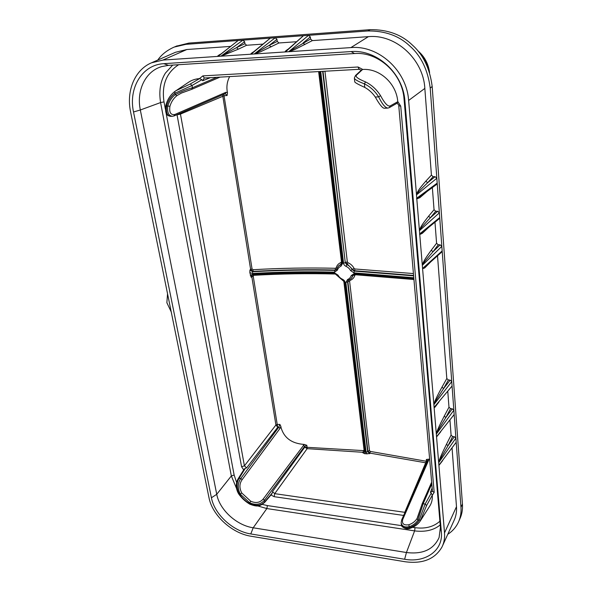 <?xml version="1.0" encoding="UTF-8"?>
<svg xmlns="http://www.w3.org/2000/svg" width="592" height="592" viewBox="0 0 592 592"><rect width="100%" height="100%" fill="white"/><g stroke="black" fill="none" stroke-linecap="round" stroke-linejoin="round"><path stroke-width="0.89" d="M253.191 527.783C236.548 525.356 219.528 509.727 216.739 494.305L140.326 109.986L133.518 111.984L211.411 497.783C214.519 514.381 232.863 531.224 250.786 533.947L404.632 559.262C425.359 563.029 443.23 550.619 441.38 532.275L404.898 100.877C403.13 73.327 376.912 49.291 351.115 51.578L354.49 53.532L168.491 65.357L163.784 63.662L351.108 51.563M163.777 63.677C142.087 64.728 128.272 88.141 133.526 111.977M296.511 543.774L251.052 536.241C231.886 533.355 212.225 515.292 208.954 497.554L130.58 111.881M130.603 111.881C126.118 91.087 134.658 69.871 151.485 62.819L162.926 60.081M230.495 46.413L186.865 49.513L162.911 60.058L220.653 56.218L236.578 47.612L238.302 49.188L246.62 45.266L263.033 44.104M408.606 100.477C406.911 70.892 378.614 44.955 350.93 47.597L220.653 56.218M408.635 100.477L416.783 198.187C417.412 198.113 416.842 199.016 421.911 195.286L436.548 184.46L437.192 183.128L430.221 88.112C427.861 69.937 421.097 55.951 409.93 46.139C399.163 35.838 385.14 30.784 367.876 30.962L185.932 44.333L174.129 47.086C166.907 50.335 161.453 54.664 157.768 60.058M456.499 506.663L444.518 532.904L416.724 197.972M444.496 532.904C444.903 538.054 444.067 542.753 441.987 547.008C434.905 559.181 422.607 564.095 405.076 561.734L296.511 543.767M176.231 46.22L188.9 43.083L370.207 29.667C387.39 29.474 401.332 34.499 412.032 44.74C423.132 54.479 429.851 68.391 432.182 86.469L462.433 504.014C462.833 509.49 461.923 514.559 459.703 519.214M167.543 293.824L166.87 302.734L171.206 311.843M416.783 198.187L437.192 183.128L460.968 507.3C461.36 512.82 460.458 517.896 458.252 522.514L458.245 522.529C455.884 527.413 452.384 531.342 447.752 534.317M455.951 442.616L438.938 465.216L455.958 442.587M452.051 447.892L456.484 506.656M442.616 545.632L453.886 520.827C455.966 516.557 456.832 511.865 456.484 506.745M438.916 465.453L442.69 460.554M451.082 435.12L446.472 444.281L448.018 445.709C437.828 463.033 439.597 460.754 438.724 462.648L438.709 462.885M454.353 436.704L448.018 445.709L452.606 436.519L454.353 436.704L455.892 438.11L438.724 462.648M449.942 419.972L451.089 435.12L452.606 436.519M453.886 414.903L436.57 436.696L453.894 414.874M448.973 407.229L444.259 416.102L445.835 417.552C435.446 434.365 437.244 432.19 436.348 434.054L436.334 434.291M444.259 416.102C438.753 426.795 437.133 430.539 436.304 433.899M434.114 407.577L434.935 407.244L438.85 402.094M447.767 391.26L448.98 407.222L450.519 408.643L452.288 408.813L453.849 410.234L436.348 434.054M451.755 386.413L434.136 407.333L451.77 386.376M437.525 255.803L446.805 378.54L441.995 387.109L443.586 388.581C432.981 404.854 434.817 402.797 433.906 404.617L433.892 404.861M450.164 380.131L443.586 388.581L448.366 379.983L450.164 380.131L451.748 381.574L433.906 404.617M446.805 378.54L448.366 379.983M441.676 252.081L426.506 265.66C423.687 268.139 422.385 269.057 422.607 268.428L442.165 250.941L441.691 252.051M441.995 387.109C436.363 397.454 434.706 401.117 433.855 404.454M422.592 268.694L424.686 267.969L430.643 261.96M434.979 222.2L436.578 243.26L431.272 250.201L432.967 251.763C421.341 265.172 423.347 263.699 422.348 265.32L422.333 265.586M431.272 250.201C425.063 258.689 423.228 261.879 422.296 265.12M419.721 234.136C419.173 234.75 420.031 234.484 422.303 233.337L428.852 227.217M439.153 218.788L424.205 231.021C420.068 234.432 420.209 233.847 419.743 233.87L419.684 233.662M436.578 243.26L438.235 244.792L440.145 244.836L441.832 246.376L422.348 265.32M419.743 233.87L439.715 217.553L439.168 218.759M432.36 187.56L434.04 209.709L428.608 216.206L430.332 217.797C418.448 230.406 420.49 229.097 419.476 230.665L419.462 230.932M437.658 211.285L430.332 217.797L435.727 211.263L437.658 211.285L439.368 212.839L419.476 230.665M434.04 209.709L435.727 211.263M428.608 216.206C422.259 224.183 420.372 227.239 419.417 230.451M416.761 198.461C416.087 199.141 417.116 198.875 419.861 197.661L427.128 191.431M431.42 175.106L425.863 181.13L427.616 182.75C415.451 194.509 417.545 193.377 416.509 194.879L416.487 195.153M425.863 181.13C419.358 188.567 417.427 191.475 416.45 194.657M368.402 36.66C395.708 33.944 423.369 59.296 424.834 88.393L431.42 175.099L433.137 176.697L435.098 176.682L436.837 178.266L416.509 194.879M288.911 51.689L294.868 49.469L312.339 40.604M310.578 39.02L288.711 51.674L308.58 35.32L310.326 36.933L310.578 39.02L312.339 40.611L368.402 36.645L350.93 47.567M310.326 36.933L303.074 42.95L304.858 44.578M286.632 50.527L285.721 51.896M303.097 36.016L285.522 51.881M277.241 41.41L269.301 45.318L254.257 53.961L275.243 37.77L276.96 39.361L277.241 41.41L278.958 42.972L296.607 41.721M252.207 52.999L251.363 54.183M269.982 38.406L251.171 54.168M220.912 56.181L242.927 40.145L244.622 41.706L244.925 43.727L246.62 45.266M244.925 43.727L236.578 47.612L244.622 41.706M237.851 40.737L218.108 56.388M220.357 54.235C218.307 55.396 217.405 56.122 217.664 56.418M186.791 49.528L175.469 52.288L151.485 62.819M237.873 40.73L217.923 56.373M221.097 56.188L238.302 49.188M253.798 51.689C251.482 53.088 250.52 53.931 250.904 54.212M254.449 53.976L260.561 51.778L278.958 42.972M276.96 39.361L269.301 45.318L271.055 46.923M288.356 49.003C285.766 50.675 284.73 51.645 285.248 51.933M435.098 176.682L427.616 182.75L433.137 176.697M440.145 244.836L432.967 251.763L438.235 244.792M452.288 408.813L445.835 417.552L450.519 408.643M436.556 436.933L440.774 431.746M446.472 444.281C441.077 455.307 439.486 459.133 438.672 462.5M428.993 70.774C428.179 64.284 423.221 55.907 419.018 52.296M440.411 527.383L439.094 537.536C433.625 549.531 422.74 554.519 406.43 552.514L253.191 527.79L250.793 533.947M236.497 488.356L231.339 475.946L160.587 102.564L140.334 109.986C136.227 90.628 145.366 71.136 161.897 66.548L168.491 65.364M354.49 53.539C378.266 51.467 402.405 73.593 404.04 98.968L440.418 527.376L441.388 532.267M440.211 524.889L439.012 525.851C432.782 530.432 424.649 532.112 414.615 530.891L406.445 552.477M439.893 521.219C433.573 526.873 425.293 529.026 415.051 527.672L414.615 530.891L266.851 508.558L257.527 505.879M165.36 109.098L164.006 101.891L160.587 102.564C158.752 91.027 160.351 81.2 165.405 73.097L172.709 65.09M398.764 105.753L400.732 106.146L397.75 101.476C396.381 83.561 379.716 68.287 362.815 69.456L358.027 67L359.1 69.308L204.388 78.011M420.845 520.094L429.422 506.597C431.612 503.37 432.574 499.626 432.286 495.356L434.165 492.344M270.966 494.971L274.155 496.681L274.725 493.661L272.483 491.619L272.202 493.032L264.765 501.809M264.765 501.816L264.498 500.262C260.665 504.517 255.751 505.383 249.757 502.852L249.846 504.192C258.43 507.529 260.154 505.812 264.572 502.475L264.765 501.816C261.124 505.583 256.181 506.249 249.935 503.814C245.613 501.239 242.032 497.953 239.205 493.972C236.4 488.104 236.371 482.872 239.116 478.262L245.31 468.339L246.642 467.902L277.752 427.246L275.916 425.012L244.415 465.837L241.58 466.77L243.682 469.885M172.871 116.239L170.77 116.343C167.255 115.973 165.864 112.547 166.604 106.057C168.084 100.647 170.873 96.363 174.966 93.203L174.773 91.523L188.515 82.288C191.741 80.135 195.375 78.914 199.423 78.618L202.871 75.894L204.351 78.018M397.276 103.082L397.772 101.698L390.224 105.924L389.425 107.589L397.35 103.045M362.815 69.456L361.749 69.804M390.209 105.924C387.886 106.76 384.659 103.334 380.538 95.645C376.734 89.599 371.739 85.019 365.545 81.911C357.938 78.84 354.941 76.56 356.554 75.08L362.607 69.456M387.952 108.077L387.804 108.099C385.185 107.744 382.136 104.014 378.651 96.888L380.538 95.645M365.545 81.911L364.413 83.835C370.296 86.78 375.047 91.131 378.651 96.888L375.284 97.036C372.494 92.944 368.994 89.732 364.768 87.401C358.523 84.575 355.185 82.754 354.771 81.925L354.371 78.129C354.749 79.557 358.101 81.459 364.413 83.835L364.768 87.401M356.562 75.073L355.57 75.443L354.379 77.915M387.804 108.099L384.053 108.24C382.092 107.729 379.169 103.992 375.284 97.036M432.449 491.212L430.406 492.329L431.213 493.121M401.443 524.941C400.547 526.495 406.926 530.299 410.234 528.249C414.504 526.873 417.819 524.505 420.179 521.145L426.61 505.501L432.286 495.201L431.213 493.114L425.145 504.029L419.166 520.257C417.005 523.831 413.727 526.325 409.338 527.738C404.477 528.478 401.798 527.309 401.317 524.238L401.191 523.025M431.657 482.162L421.97 504.251L423.154 503.733L431.805 483.916M426.61 505.494L425.137 504.029L423.162 503.755L417.93 520.079L417.071 518.474L421.896 504.636M402.715 519.502L428.697 460.102L427.639 460.628L401.635 520.02L401.161 522.795C401.857 526.244 404.551 527.546 409.235 526.71C413.075 525.407 415.976 523.195 417.93 520.079L420.794 520.19M427.276 461.434L370.34 451.43L369.778 453.627L367.647 451.637L367.913 451.178L370.059 453.139L426.61 462.944M404.995 512.346L404.403 513.701M369.778 453.627L364.842 453.761L362.837 452.799L364.48 451.866M242.143 479.646L280.038 428.371L280.882 426.403L281.008 427.402C283.968 437.888 291.723 443.563 304.273 444.437L263.225 499.019L264.491 500.262L304.614 446.375L304.747 447.182L307.152 448.662L363.118 452.31L363.384 450.608L304.747 447.182L272.475 491.619M280.038 428.371L278.773 427.239L240.781 478.477C237.651 483.065 237.473 488.274 240.248 494.12L249.757 502.852L250.712 501.209C255.759 503.459 259.932 502.734 263.225 499.012M277.752 427.246L278.773 427.217L279.89 424.42L277.219 424.479L277.752 427.246M246.642 467.895L244.415 465.837L180.449 114.093L224.042 95.786L223.835 94.269M249.839 272.623L249.928 270.011L252.577 271.758L252.495 273.46L249.839 272.623L251.097 277.211L252.17 275.25M222.599 94.809L250.631 269.404L252.059 268.96L253.058 269.715L252.976 271.41L250.631 269.404L249.928 270.011M241.58 466.77L177.038 114.789L180.449 114.093L180.456 113.161M172.561 116.276C168.631 115.958 167.048 112.539 167.81 106.005L169.926 106.338C169.075 112.458 170.718 115.174 174.847 114.485L173.893 115.988M210.345 77.685L202.701 80.719L201.902 79.713L192.03 85.492L174.966 93.203L175.225 94.631C171.658 97.473 169.186 101.262 167.81 106.005L166.604 106.057L165.871 105.206C167.432 99.463 170.407 94.905 174.773 91.523L175.728 90.85M201.902 79.713L199.608 78.595L190.261 83.99L192.03 85.492L192.43 87.779C187.405 89.118 181.67 91.405 175.225 94.631L176.934 95.63L181.618 92.966L191.734 89.333L192.43 87.779L216.798 77.315M202.708 80.719L204.277 78.011M413.86 278.603L354.023 273.682L351.167 275.657C350.575 277.478 349.391 278.758 347.608 279.491L345.854 282.465L366.085 452.177L366.988 454.012M364.842 453.761L365.331 452.088L345.04 282.428C345.003 281.215 344.174 280.171 342.561 279.291C340.592 278.418 339.09 277.041 338.047 275.154L334.68 272.956C307.411 272.246 280.06 272.683 252.629 274.259L250.29 275.384M252.495 273.46C279.942 271.876 307.3 271.439 334.576 272.135L337.433 270.107C338.01 268.28 339.194 266.977 340.977 266.2L342.738 263.166L319.828 71.528M320.709 71.477L343.56 263.196C343.619 264.483 344.455 265.549 346.061 266.378C348.029 267.258 349.539 268.664 350.575 270.581L353.927 272.853L413.786 277.744M353.409 274.806L351.285 278.447L348.54 280.216L347.608 279.491M348.148 280.438L347.874 281.637L349.591 281.156L350.035 280.423C352.499 279.491 354.12 277.766 354.882 275.258L353.18 275.287L351.67 278.003M370.34 451.43L369.482 450.645L367.913 451.178L347.874 281.637L345.854 282.465M354.882 275.258L355.57 274.562M428.689 460.102L428.726 459.17L429.459 459.348M428.726 459.17L426.358 459.473L427.587 460.665M426.344 459.488L426.284 462.966M307.263 446.99L307.152 448.662L274.725 493.661L404.78 512.324L426.351 461.212M417.071 518.474C415.221 521.404 412.491 523.491 408.88 524.734C403.751 525.504 401.702 523.757 402.715 519.495L401.665 520.035M408.88 524.734L409.338 527.738L410.234 528.249M364.554 451.652L364.361 452.088M364.354 452.096L362.837 452.799M277.219 424.486L275.916 425.012L251.8 276.597L252.074 275.302M252.629 274.259L252.984 275.051C280.438 273.482 307.81 273.053 335.102 273.778L334.68 272.956M251.097 277.211L253.221 276.146L253.901 275.006M343.789 281.067L364.073 450.009L363.384 450.608M304.273 444.437L306.871 445.317L304.621 446.375L303.356 445.206M280.882 426.403L279.89 424.42M250.712 501.209L241.751 492.973C239.212 488.037 239.346 483.597 242.143 479.653L240.789 478.499L239.116 478.262M241.751 492.973L240.248 494.12L238.717 493.965C234.106 486.454 237.459 479.683 238.243 478.654L239.109 478.269M306.871 445.317L306.797 448.603M340.977 266.2L340.851 264.513L338.21 266.274L336.589 269.242L338.506 265.941L341.754 263.706M318.637 71.595L341.466 261.731L341.022 262.485C338.543 263.484 336.929 265.246 336.182 267.784L335.464 268.287C308.069 267.628 280.601 268.109 253.058 269.715M229.659 76.597C227.017 81.652 226.285 87.017 227.454 92.7L227.113 95.49L224.042 95.786L252.059 268.96M226.011 92.248L174.847 114.485M227.454 92.7L226.033 92.248L225.352 93.603M227.113 95.49L225.175 93.706M354.097 268.413L352.492 269.323L354.593 270.736L354.941 268.975L354.097 268.413C352.728 265.786 350.686 263.891 347.955 262.715L347.334 261.916L345.602 262.389L352.492 269.323L352.173 269.671L354.275 271.084L354.593 270.736L413.586 275.45M347.955 262.715L346.853 264.713C348.777 265.327 350.553 266.977 352.173 269.671L350.575 270.581M359.24 69.271L361.216 70.285M175.794 90.798L190.261 83.997M245.31 468.339L244.163 469.138M271.735 494.068L272.209 493.04M432.412 491.353L434.173 492.337L400.732 106.146M188.9 43.083L185.932 44.333M370.207 29.659L367.876 30.962M432.182 86.469L430.221 88.112M462.433 504.014L460.968 507.3M424.864 88.393L408.628 100.462M404.632 559.262L406.43 552.521M211.411 497.783L216.731 494.305L231.339 475.946L234.136 475.036L236.674 482.658M404.898 100.877L404.047 98.96M253.191 527.79L266.851 508.558L267.399 505.575L401.694 525.674M412.668 527.317L415.051 527.672M267.399 505.575L262.219 504.391M166.063 112.828L234.136 475.036M164.006 101.891C161.505 85.041 166.389 72.646 178.673 64.706M403.64 515.447L274.155 496.681M202.878 75.887L358.027 67M432.167 488.052L430.406 492.337M348.444 280.238L347.571 281.984L367.647 451.637M353.269 274.932L352.862 275.635L351.167 275.657M354.023 273.682L354.46 274.496L353.528 274.718M366.085 452.177L367.647 451.644M349.591 281.156L369.482 450.645M349.517 279.794L350.035 280.423M413.941 279.535L355.6 274.769M421.889 504.636L417.686 517.341M364.568 451.274L365.331 452.088M337.314 275.228L338.047 275.154M342.531 279.994L342.561 279.291M345.04 282.428L335.102 273.778M253.221 276.146L277.219 424.479M336.078 274.029C308.78 273.312 281.407 273.733 253.961 275.302M335.464 268.287L335.168 270.041C307.847 269.36 280.453 269.819 252.976 271.41L252.577 271.758C280.09 270.159 307.522 269.7 334.872 270.381L336.441 269.589M336.589 269.323L334.872 270.381L334.576 272.135M341.029 262.493L341.155 264.173L341.636 263.899M341.954 262.619L342.738 263.166M336.323 269.767L336.589 269.242L337.433 270.107M169.926 106.338C171.243 101.883 173.574 98.309 176.934 95.63M336.922 268.28L336.182 267.784M323.017 71.343L345.291 262.73L346.853 264.713L346.061 266.378M322.633 71.366L345.284 262.73L343.56 263.196M413.623 275.857L354.275 271.084L353.927 272.853M354.941 268.975L413.423 273.563M324.949 71.24L347.334 261.916M177.149 45.836L174.788 46.82M459.718 519.199L458.941 520.953M286.639 50.52L303.074 36.016M252.199 53.006L269.959 38.413M417.745 50.72C424.442 56.336 428.393 63.64 429.592 72.624M387.827 108.092L389.41 107.611M355.555 75.443L361.875 69.678M348.029 280.534L351.285 278.447M354.46 274.51L413.934 279.409M344.174 282.051L364.42 452.103M251.792 275.48L252.984 275.058M341.495 264.091L341.865 262.811L318.933 71.573M174.129 115.921L225.315 93.625M172.59 116.261L174.137 115.891M181.278 93.114L191.682 89.355M191.734 89.333L219.98 77.138M170.474 116.343C167.936 115.736 164.569 115.225 165.871 105.221M244.178 469.086L238.243 478.639M238.702 493.98C241.64 498.124 245.354 501.528 249.839 504.206M264.565 502.504L271.802 493.994M396.995 103.245C398.549 104.584 399.141 105.428 398.764 105.768L432.434 491.094"/></g></svg>
